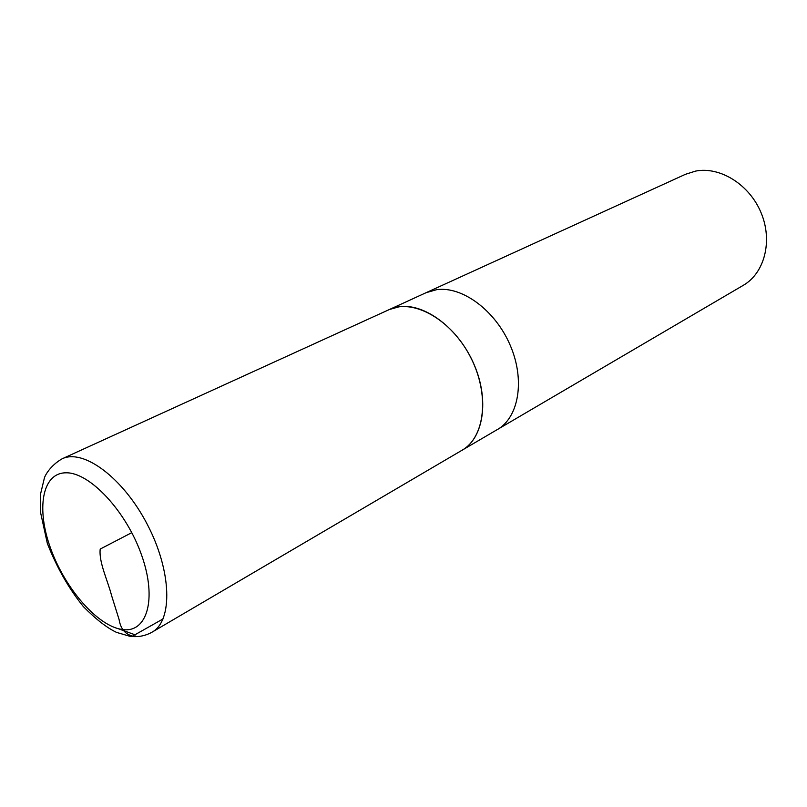 <?xml version="1.0" encoding="UTF-8"?>
<svg xmlns="http://www.w3.org/2000/svg" width="807" height="807" viewBox="0 0 807 807"><rect width="100%" height="100%" fill="white"/><g stroke="black" fill="none" stroke-linecap="round" stroke-linejoin="round"><path stroke-width="1.21" d="M460.161 451.345L743.267 285.335C764.471 273.18 772.935 241.172 761.162 212.957C749.602 184.662 720.217 166.333 695.735 171.064L685.536 174.272L426.076 292.699L436.587 289.693C462.108 285.95 495.296 310.312 510.185 345.214C525.296 380.047 518.84 417.39 497.263 429.657C518.84 417.39 525.296 380.047 510.185 345.214C495.296 310.312 462.108 285.95 436.587 289.693L426.076 292.699L387.007 310.604M462.068 450.306C483.554 438.1 489.597 400.07 473.991 364.29C458.598 328.449 424.966 303.17 399.445 306.69L388.954 309.636M152.15 632.113L462.038 450.245C485.249 437.212 489.93 394.068 470.31 356.684C450.982 319.148 412.982 298.187 388.984 309.696L62.078 458.83C50.054 465.72 44.99 475.817 44.446 477.754L40.35 494.873L40.451 511.981L47.341 543.434C56.964 567.815 68.999 588.898 83.444 606.682C95.882 619.241 106.907 627.816 116.49 632.375L129.756 636.249C137.765 637.389 145.22 636.007 152.15 632.113C172.93 620.754 171.77 571.164 147.368 524.55C123.229 477.794 83.313 448.349 62.078 458.83M163.095 618.898L132.56 636.118C125.045 634.141 120.566 628.633 119.103 619.574L111.618 595.667C107.613 580.132 98.757 562.328 100.199 549.073L131.793 532.64M65.831 472.811C41.903 472.952 36.053 509.187 50.881 549.123C65.407 589.06 97.687 626.141 122.21 629.49C146.935 633.495 157.345 599.44 141.669 555.347C126.366 511.265 89.516 472.004 65.831 472.811M118.226 628.683L135.515 634.968"/></g></svg>
